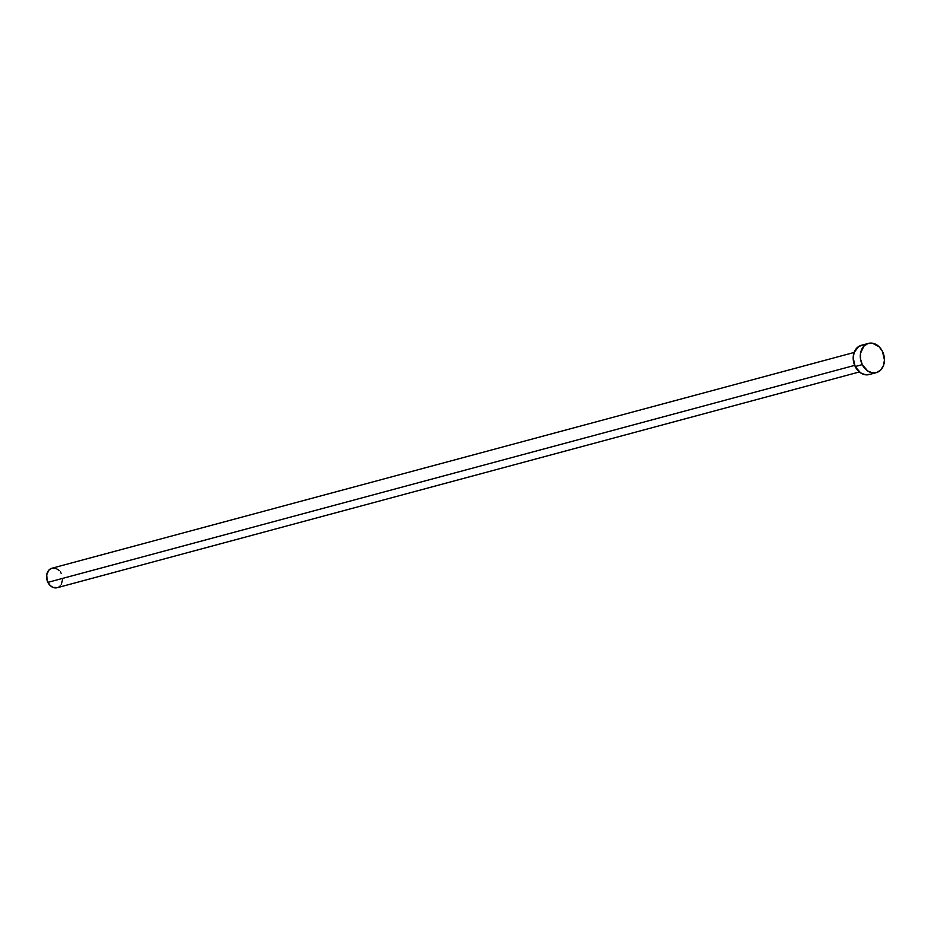 <?xml version="1.0" encoding="UTF-8"?>
<svg xmlns="http://www.w3.org/2000/svg" width="931" height="931" viewBox="0 0 931 931"><rect width="100%" height="100%" fill="white"/><g stroke="black" fill="none" stroke-linecap="round" stroke-linejoin="round"><path stroke-width="1.4" d="M868.437 343.399A15.14 11.835 -105.1 0 1 882.46 351.406A15.14 11.835 -105.1 0 1 876.304 372.633A15.14 11.835 -105.1 0 1 862.281 364.626L855.182 366.535L862.281 364.626A15.14 11.835 -105.1 0 1 868.437 343.399L861.338 345.308A15.14 11.835 74.9 0 0 855.182 366.535L853.192 357.981L854.146 352.453L51.985 568.213A10.09 7.89 74.9 0 0 47.877 582.364L854.658 365.371L47.877 582.364A10.09 7.89 74.9 0 0 57.222 587.705L859.383 371.958M869.833 374.343L865.202 374.728L860.581 372.865L855.182 366.535A15.14 11.835 74.9 0 0 869.205 374.541L876.304 372.633M854.146 352.453L858.626 346.53L862.99 345.017M862.281 364.626L860.5 358.994L860.535 353.221L863.875 346.169L867.82 343.586L872.44 343.202L879.143 346.774L882.46 351.406L884.45 359.96L883.496 365.476L880.854 369.863L876.921 372.447L872.289 372.819L867.68 370.957L862.281 364.626M62.656 579.257L61.271 584.517M60.259 585.855L59.037 586.879M57.641 587.577L52.986 587.391L50.088 585.448L47.144 580.537L46.713 574.753L48.947 570.051L51.566 568.341L56.221 568.527L59.118 570.47M60.34 571.89L61.33 573.543"/></g></svg>

